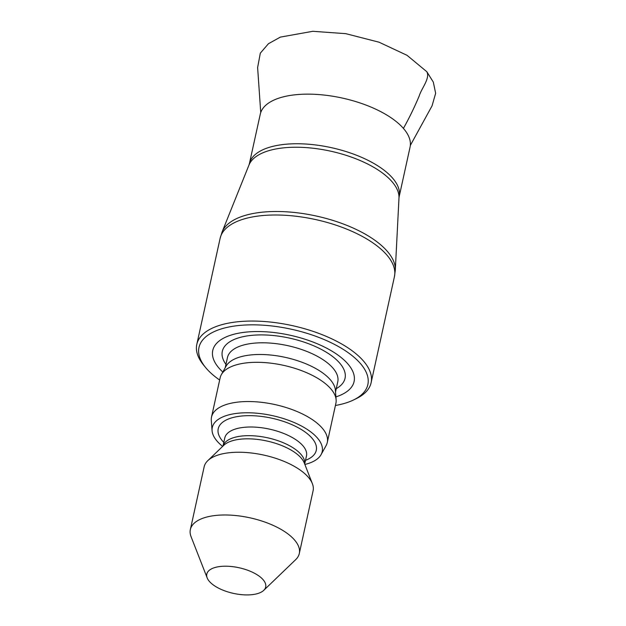 <?xml version="1.0" encoding="UTF-8"?>
<svg xmlns="http://www.w3.org/2000/svg" width="626" height="626" viewBox="0 0 626 626"><rect width="100%" height="100%" fill="white"/><g stroke="black" fill="none" stroke-linecap="round" stroke-linejoin="round"><path stroke-width="0.94" d="M219.663 380.037A86.451 37.623 12.4 0 1 205.602 367.517L203.63 365.115A89.236 38.835 12.4 0 1 196.807 344.394A89.236 38.835 12.4 0 1 269.837 321.991A89.236 38.835 12.4 0 1 363.917 361.554A89.236 38.835 12.4 0 1 371.116 382.713A89.236 38.835 12.4 0 1 356.217 398.668L353.424 400.022A86.451 37.623 12.4 0 1 335.411 405.484M205.602 367.517A86.451 37.623 12.4 0 1 249.273 324.871A86.451 37.623 12.4 0 1 360.881 364.066A86.451 37.623 12.4 0 1 353.424 400.022M222.817 372.024A72.358 31.496 12.4 0 1 250.408 331.757A72.358 31.496 12.4 0 1 348.259 364.379A72.358 31.496 12.4 0 1 335.912 396.884M222.637 446.393A56.27 24.492 12.4 0 1 212.073 430.688L211.298 420.406A59.259 25.791 12.4 0 1 211.525 417.033L220.149 377.799A59.259 25.791 12.4 0 1 221.354 374.645L226.033 366.241A56.473 24.578 12.4 0 1 274.673 355.498A56.473 24.578 12.4 0 1 330.638 380.107A56.473 24.578 12.4 0 1 335.411 390.288L336.131 399.881A59.259 25.791 12.4 0 1 335.904 403.254L327.281 442.48A59.259 25.791 12.4 0 1 326.076 445.642L321.06 454.648A56.27 24.492 12.4 0 1 304.878 464.476M221.354 374.645A59.259 25.791 12.4 0 1 272.396 363.37A59.259 25.791 12.4 0 1 331.131 389.2A59.259 25.791 12.4 0 1 336.131 399.881M211.525 417.033A59.259 25.791 12.4 0 1 260.025 402.158A59.259 25.791 12.4 0 1 322.5 428.434A59.259 25.791 12.4 0 1 327.281 442.48M212.073 430.688A56.27 24.492 12.4 0 1 254.821 413.05A56.27 24.492 12.4 0 1 317.664 438.31A56.27 24.492 12.4 0 1 321.06 454.648M207.183 577.923L191.063 536.662A55.769 24.273 12.4 0 1 190.351 529.565L204.146 466.824A55.769 24.273 12.4 0 1 207.769 460.681A55.769 24.273 12.4 0 1 257.489 453.866A55.769 24.273 12.4 0 1 308.595 477.552A55.769 24.273 12.4 0 1 312.382 483.687A55.769 24.273 12.4 0 1 313.094 490.776L299.298 553.517A55.769 24.273 12.4 0 1 295.675 559.66L263.742 590.357A30.15 13.123 12.4 0 1 233.428 593.378A30.15 13.123 12.4 0 1 207.183 577.923A30.15 13.123 12.4 0 1 227.402 566.24A30.15 13.123 12.4 0 1 263.264 579.887A30.15 13.123 12.4 0 1 263.742 590.357M190.351 529.565A55.769 24.273 12.4 0 1 235.994 515.566A55.769 24.273 12.4 0 1 294.799 540.293A55.769 24.273 12.4 0 1 299.298 553.517M399.153 196.736L410.061 147.133A76.685 33.374 -167.6 0 0 342.328 98.063A76.685 33.374 -167.6 0 0 260.267 114.198L249.359 163.801A76.685 33.374 12.4 0 1 331.42 147.673A76.685 33.374 12.4 0 1 399.153 196.736L398.981 198.027A76.998 33.514 -167.6 0 0 387.494 177.103A76.998 33.514 -167.6 0 0 308.774 147.806A76.998 33.514 -167.6 0 0 248.976 165.045L222.058 232.066A88.931 38.702 12.4 0 1 291.121 212.159A88.931 38.702 12.4 0 1 382.04 245.987A88.931 38.702 12.4 0 1 395.303 270.158L394.435 276.653A89.236 38.835 -167.6 0 0 387.244 255.486A89.236 38.835 -167.6 0 0 381.5 249.602A89.236 38.835 -167.6 0 0 287.162 215.414A89.236 38.835 -167.6 0 0 220.125 238.326L196.807 344.394M225.955 364.402A62.827 27.341 12.4 0 1 260.314 334.91A62.827 27.341 12.4 0 1 339.973 363.416A62.827 27.341 12.4 0 1 336.256 388.652M225.235 367.689L227.457 357.556A56.473 24.578 12.4 0 1 273.672 343.384A56.473 24.578 12.4 0 1 333.212 368.417A56.473 24.578 12.4 0 1 337.766 381.813L335.536 391.939M223.795 442.379A50.197 21.847 12.4 0 1 245.611 415.742A50.197 21.847 12.4 0 1 312.225 438.443A50.197 21.847 12.4 0 1 305.504 460.345M222.989 446.048L224.773 437.942A41.832 18.209 12.4 0 1 259.007 427.441A41.832 18.209 12.4 0 1 303.109 445.986A41.832 18.209 12.4 0 1 306.482 455.908L304.698 464.015M223.02 446.025A41.832 18.209 12.4 0 1 257.779 436.181A41.832 18.209 12.4 0 1 301.208 454.656A41.832 18.209 12.4 0 1 304.682 463.976M207.769 460.681L223.756 445.321A42.951 18.694 12.4 0 1 262.044 440.07A42.951 18.694 12.4 0 1 301.403 458.31A42.951 18.694 12.4 0 1 304.314 463.037L312.382 483.687M260.737 112.523L257.622 67.553L260.322 53.147L268.444 43.718L280.37 37.106L312.797 31.3L345.802 33.671L379.043 42.2L407.041 55.315L426.83 71.724C430.297 78.422 421.588 88.117 419.162 96.06C414.537 107.116 409.294 117.891 403.418 128.4M398.981 198.027L395.303 270.158M394.435 276.653L371.116 382.713M222.058 232.066L220.125 238.326M249.359 163.801L248.976 165.045M426.83 71.724L433.325 82.123L435.649 93.297L432.05 105.857L410.327 145.435"/></g></svg>
